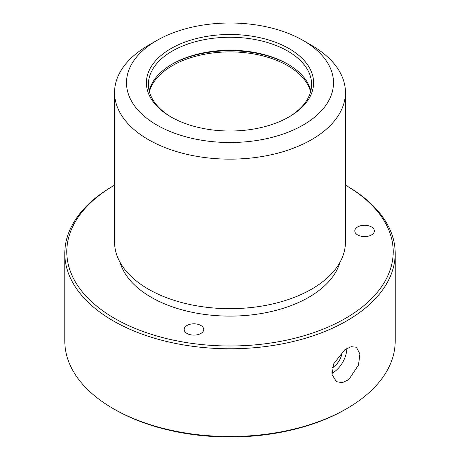 <?xml version="1.0" encoding="UTF-8"?>
<svg xmlns="http://www.w3.org/2000/svg" width="460" height="460" viewBox="0 0 460 460"><rect width="100%" height="100%" fill="white"/><g stroke="black" fill="none" stroke-linecap="round" stroke-linejoin="round"><path stroke-width="0.69" d="M346.811 348.461A19.901 11.489 -60 0 1 345.092 357.247A19.901 11.489 -60 0 1 331.919 373.284M342.067 352.003A13.231 7.636 -60 0 1 340.946 357.023A13.231 7.636 -60 0 1 332.517 367.511M395.197 253.391L395.197 341.147A165.197 95.375 180 0 1 346.817 408.589L345.408 409.4A163.208 94.225 180 0 1 114.592 409.4L113.183 408.589A165.197 95.375 180 0 1 71.484 368A165.197 95.375 180 0 1 64.802 341.147L64.802 253.391A165.197 95.375 180 0 1 113.183 185.949L114.557 185.156A163.208 94.225 180 0 0 73.393 278.294A163.208 94.225 180 0 0 275.948 342.183A163.208 94.225 180 0 0 386.607 225.239A163.208 94.225 180 0 0 345.443 185.156L346.817 185.949A165.197 95.375 180 0 1 388.516 226.538A165.197 95.375 180 0 1 395.197 253.391A165.197 95.375 180 0 1 253.494 347.8A165.197 95.375 180 0 1 71.484 280.243A165.197 95.375 180 0 1 64.802 253.391M346.817 408.589A165.197 95.375 180 0 1 113.183 408.589M358.507 364.993L348.801 379.626L342.28 382.645L336.438 381.702L332.051 374.589L333.805 363.67L344.793 349.772L351.175 346.673L356.339 347.231L359.91 353.872L358.507 364.993M339.946 262.327A111.458 64.348 180 0 1 236.71 315.997A111.458 64.348 180 0 1 123.05 269.882A111.458 64.348 180 0 1 120.054 262.327M203.452 328.129A9.786 5.652 180 0 1 203.728 329.464A9.786 5.652 180 0 1 195.103 335.075A9.786 5.652 180 0 1 184.431 330.797A9.786 5.652 180 0 1 184.155 329.464A9.786 5.652 180 0 1 192.78 323.851A9.786 5.652 180 0 1 203.452 328.129M357.822 226.861A9.786 5.652 180 0 1 368.425 225.751A9.786 5.652 180 0 1 374.365 230.949A9.786 5.652 180 0 1 371.329 235.037A9.786 5.652 180 0 1 360.726 236.141A9.786 5.652 180 0 1 354.792 230.949A9.786 5.652 180 0 1 357.822 226.861M303.186 40.503L311.627 45.379A115.443 66.648 180 0 1 340.768 73.738A115.443 66.648 180 0 1 345.443 92.506L345.443 242.017A115.443 66.648 180 0 1 246.416 307.987A115.443 66.648 180 0 1 119.232 260.78A115.443 66.648 180 0 1 114.557 242.017L114.557 92.506A115.443 66.648 180 0 1 148.373 45.379L156.814 40.503A103.5 59.754 180 0 1 303.186 40.503A103.5 59.754 180 0 1 329.314 65.929A103.5 59.754 180 0 1 259.141 140.093A103.5 59.754 180 0 1 130.686 99.578A103.5 59.754 180 0 1 156.814 40.503M345.443 92.506A115.443 66.648 180 0 1 246.416 158.476A115.443 66.648 180 0 1 119.232 111.268A115.443 66.648 180 0 1 114.557 92.506M310.212 69.167A83.593 48.265 180 0 1 289.11 116.88A83.593 48.265 180 0 1 170.89 116.88A83.593 48.265 180 0 1 149.787 96.341A83.593 48.265 180 0 1 206.465 36.444A83.593 48.265 180 0 1 310.212 69.167M171.603 117.288A81.604 47.115 180 0 1 151.696 97.641A81.604 47.115 180 0 1 148.396 84.381A81.604 47.115 180 0 1 218.396 37.743A81.604 47.115 180 0 1 308.303 71.116A81.604 47.115 180 0 1 311.604 84.381A81.604 47.115 180 0 1 288.397 117.288M149.178 90.879A81.604 47.115 180 0 1 172.299 64.066A81.604 47.115 180 0 1 287.701 64.066A81.604 47.115 180 0 1 308.303 84.117A81.604 47.115 180 0 1 310.822 90.879M171.603 64.475A83.593 48.265 180 0 1 288.397 64.475M149.385 91.689A81.604 47.115 180 0 1 224.716 51.991A81.604 47.115 180 0 1 308.303 85.738A81.604 47.115 180 0 1 310.615 91.689"/></g></svg>
